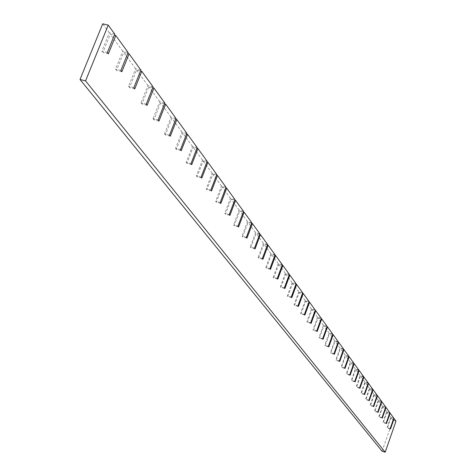 <?xml version="1.0" encoding="UTF-8"?>
<svg xmlns="http://www.w3.org/2000/svg" width="476" height="476" viewBox="0 0 476 476"><rect width="100%" height="100%" fill="white"/><g stroke="black" fill="none" stroke-linecap="round" stroke-linejoin="round"><path stroke-width="0.36" stroke-dasharray="2.38 1.78" d="M121.856 71.745L116.501 70.4L123.718 52.491L127.723 53.485M120.886 70.46L115.525 69.115L116.501 70.4M128.115 52.503L122.76 51.182L115.525 69.115M147.114 105.333L141.961 104.006L148.815 86.775L152.736 87.768M146.227 104.155L141.069 102.828L141.961 104.006M153.088 86.876L147.935 85.573L141.069 102.828M170.325 136.196L165.356 134.892L171.884 118.292L175.721 119.28M169.51 135.113L164.535 133.81L165.356 134.892M176.043 118.464L171.068 117.179L164.535 133.81M191.727 164.654L186.931 163.375L193.155 147.358L196.915 148.339M190.971 163.655L186.17 162.375L186.931 163.375M197.207 147.59L192.405 146.334L186.17 162.375M211.522 190.977L206.887 189.728L212.843 174.246L216.515 175.227M210.826 190.049L206.185 188.799L206.887 189.728M216.782 174.537L212.147 173.3L206.185 188.799M229.89 215.402L225.41 214.17L231.104 199.2L234.704 200.176M229.242 214.539L224.755 213.308L225.41 214.17M234.948 199.533L230.461 198.319L224.755 213.308M246.973 238.119L242.635 236.911L248.103 222.423L251.62 223.387M246.372 237.316L242.022 236.108L242.635 236.911M251.84 222.792L247.502 221.602L242.022 236.108M262.907 259.307L258.7 258.123L263.954 244.075L267.393 245.033M262.341 258.557L258.129 257.373L258.7 258.123M267.601 244.48L263.395 243.313L258.129 257.373M277.8 279.115L273.718 277.954L278.775 264.329L282.143 265.275M277.276 278.412L273.188 277.246L273.718 277.954M282.333 264.757L278.252 263.609L273.188 277.246M390.504 428.977L387.393 428.019L391.01 417.66L393.729 418.487M390.213 428.584L387.101 427.632L387.393 428.019M393.825 418.208L390.719 417.262L387.101 427.632M382.311 418.077L379.128 417.107L382.841 406.504L385.614 407.343M382.002 417.672L378.819 416.696L379.128 417.107M385.721 407.051L382.537 406.087L378.819 416.696M373.696 406.623L370.441 405.635L374.261 394.777L377.087 395.633M373.374 406.195L370.114 405.207L370.441 405.635M377.194 395.318L373.94 394.336L370.114 405.207M364.634 394.574L361.296 393.563L365.229 382.442L368.115 383.305M364.289 394.116L360.951 393.111L361.296 393.563M368.228 382.978L364.89 381.978L360.951 393.111M355.078 381.871L351.657 380.842L355.715 369.441L358.654 370.316M354.721 381.389L351.294 380.366L351.657 380.842M358.779 369.971L355.358 368.954L351.294 380.366M344.999 368.466L341.488 367.418L345.671 355.721L348.676 356.607M344.618 367.96L341.108 366.913L341.488 367.418M348.807 356.244L345.296 355.209L341.108 366.913M334.342 354.299L330.743 353.234L335.062 341.227L338.127 342.125M333.944 353.763L330.338 352.698L330.743 353.234M338.263 341.738L334.664 340.679L330.338 352.698M323.067 339.299L319.366 338.216L323.835 325.882L326.958 326.792M322.639 338.733L318.938 337.651L319.366 338.216M327.107 326.381L323.406 325.304L318.938 337.651M311.108 323.4L307.306 322.294L311.929 309.62L315.118 310.536M310.655 322.799L306.853 321.693L307.306 322.294M315.279 310.102L311.477 309.007L306.853 321.693M298.404 306.514L294.501 305.384L299.285 292.341L302.546 293.275M297.928 305.872L294.013 304.747L294.501 305.384M302.712 292.805L298.803 291.693L294.013 304.747M291.758 297.667L287.79 296.53L292.663 283.297L295.959 284.237M291.258 297.006L287.29 295.87L287.79 296.53M296.137 283.755L292.169 282.625L287.29 295.87M304.854 315.082L300.999 313.97L305.699 301.112L308.93 302.04M304.39 314.469L300.534 313.351L300.999 313.97M309.091 301.588L305.235 300.481L300.534 313.351M317.177 331.469L313.428 330.374L317.968 317.873L321.127 318.789M316.736 330.885L312.988 329.791L313.428 330.374M321.282 318.361L317.534 317.278L312.988 329.791M328.785 346.909L325.138 345.832L329.529 333.664L332.623 334.568M328.375 346.355L324.721 345.284L325.138 345.832M332.766 334.17L329.118 333.105L324.721 345.284M339.745 361.48L336.193 360.427L340.441 348.575L343.476 349.467M339.358 360.963L335.8 359.904L336.193 360.427M343.607 349.092L340.054 348.045L335.8 359.904M350.11 375.261L346.641 374.225L350.764 362.676L353.733 363.557M349.741 374.767L346.272 373.731L346.641 374.225M353.858 363.2L350.395 362.171L346.272 373.731M359.921 388.303L356.542 387.285L360.534 376.028L363.444 376.897M359.57 387.839L356.185 386.821L356.542 387.285M363.563 376.558L360.183 375.552L356.185 386.821M369.221 400.679L365.925 399.679L369.804 388.69L372.66 389.547M368.888 400.233L365.592 399.239L365.925 399.679M372.767 389.231L369.471 388.237L365.592 399.239M378.057 412.424L374.838 411.442L378.604 400.715L381.407 401.56M377.742 412.008L374.523 411.026L374.838 411.442M381.514 401.256L378.289 400.286L374.523 411.026M386.458 423.592L383.311 422.634L386.976 412.151L389.725 412.984M386.155 423.194L383.007 422.23L383.311 422.634M389.82 412.698L386.679 411.74L383.007 422.23M284.892 288.539L280.87 287.391L285.826 273.962L289.158 274.908M284.38 287.861L280.352 286.707L280.87 287.391M289.343 274.408L285.32 273.272L280.352 286.707M270.481 269.374L266.334 268.202L271.487 254.368L274.89 255.32M269.934 268.648L265.786 267.476L266.334 268.202M275.086 254.785L270.945 253.625L265.786 267.476M255.076 248.894L250.804 247.698L256.165 233.436L259.64 234.394M254.493 248.121L250.215 246.925L250.804 247.698M259.854 233.823L255.582 232.639L250.215 246.925M238.583 226.963L234.174 225.743L239.755 211.017L243.307 211.987M237.958 226.13L233.543 224.91L234.174 225.743M243.545 211.368L239.13 210.166L233.543 224.91M220.876 203.413L216.318 202.175L222.143 186.955L225.779 187.931M220.204 202.52L215.64 201.277L216.318 202.175M226.029 187.264L221.471 186.039L215.64 201.277M201.812 178.066L197.1 176.804L203.187 161.061L206.899 162.042M201.086 177.102L196.368 175.84L197.1 176.804M207.179 161.322L202.467 160.073L196.368 175.84M181.237 150.708L176.358 149.416L182.73 133.113L186.527 134.101M180.452 149.666L175.567 148.375L176.358 149.416M186.83 133.316L181.951 132.048L175.567 148.375M158.96 121.082L153.897 119.773L160.585 102.858L164.464 103.851M158.109 119.952L153.04 118.637L153.897 119.773M164.803 102.994L159.74 101.703L153.04 118.637M134.756 88.899L129.502 87.566L136.541 70.002L140.497 70.995M133.833 87.667L128.574 86.334L129.502 87.566M140.872 70.061L135.618 68.746L128.574 86.334M108.367 53.812L102.911 52.455L110.331 34.195L114.371 35.182M107.362 52.467L101.894 51.116L102.911 52.455M114.787 34.153L109.325 32.826L101.894 51.116M109.325 32.826L102.721 23.8M292.169 282.625L285.826 273.962M298.803 291.693L292.663 283.297M305.235 300.481L299.285 292.341M311.477 309.007L305.699 301.112M317.534 317.278L311.929 309.62M323.406 325.304L317.968 317.873M329.118 333.105L323.835 325.882M334.664 340.679L329.529 333.664M340.054 348.045L335.062 341.227M345.296 355.209L340.441 348.575M350.395 362.171L345.671 355.721M355.358 368.954L350.764 362.676M360.183 375.552L355.715 369.441M364.89 381.978L360.534 376.028M369.471 388.237L365.229 382.442M373.94 394.336L369.804 388.69M378.289 400.286L374.261 394.777M382.537 406.087L378.604 400.715M386.679 411.74L382.841 406.504M390.719 417.262L386.976 412.151M382.091 451.236L392.89 420.237L395.984 421.177M392.89 420.237L391.01 417.66M278.252 263.609L271.487 254.368M285.32 273.272L278.775 264.329M263.395 243.313L256.165 233.436M270.945 253.625L263.954 244.075M247.502 221.602L239.755 211.017M255.582 232.639L248.103 222.423M230.461 198.319L222.143 186.955M239.13 210.166L231.104 199.2M212.147 173.3L203.187 161.061M221.471 186.039L212.843 174.246M192.405 146.334L182.73 133.113M202.467 160.073L193.155 147.358M171.068 117.179L160.585 102.858M181.951 132.048L171.884 118.292M147.935 85.573L136.541 70.002M159.74 101.703L148.815 86.775M122.76 51.182L110.331 34.195M135.618 68.746L123.718 52.491"/><path stroke-width="0.71" d="M129.067 53.812L121.856 71.745L120.886 70.46L128.115 52.503L115.781 35.527L108.367 53.812L107.362 52.467L114.787 34.153L108.23 25.139L85.543 80.89L385.191 452.2L395.984 421.177L394.116 418.606L390.504 428.977L390.213 428.584L393.825 418.208L390.118 413.108L386.458 423.592L386.155 423.194L389.82 412.698L386.024 407.468L382.311 418.077L382.002 417.672L385.721 407.051L381.823 401.69L378.057 412.424L377.742 412.008L381.514 401.256L377.516 395.758L373.696 406.623L373.374 406.195L377.194 395.318L373.101 389.677L369.221 400.679L368.888 400.233L372.767 389.231L368.567 383.442L364.634 394.574L364.289 394.116L368.228 382.978L363.908 377.034L359.921 388.303L359.57 387.839L363.563 376.558L359.13 370.459L355.078 381.871L354.721 381.389L358.779 369.971L354.221 363.7L350.11 375.261L349.741 374.767L353.858 363.2L349.176 356.756L344.999 368.466L344.618 367.96L348.807 356.244L343.993 349.622L339.745 361.48L339.358 360.963L343.607 349.092L338.662 342.28L334.342 354.299L333.944 353.763L338.263 341.738L333.176 334.729L328.785 346.909L328.375 346.355L332.766 334.17L327.53 326.958L323.067 339.299L322.639 338.733L327.107 326.381L321.711 318.956L317.177 331.469L316.736 330.885L321.282 318.361L315.725 310.715L311.108 323.4L310.655 322.799L315.279 310.102L309.549 302.218L304.854 315.082L304.39 314.469L309.091 301.588L303.188 293.46L298.404 306.514L297.928 305.872L302.712 292.805L296.625 284.428L291.758 297.667L291.258 297.006L296.137 283.755L289.848 275.098L284.892 288.539L284.38 287.861L289.343 274.408L282.851 265.471L277.8 279.115L277.276 278.412L282.333 264.757L275.628 255.529L270.481 269.374L269.934 268.648L275.086 254.785L268.155 245.247L262.907 259.307L262.341 258.557L267.601 244.48L260.431 234.614L255.076 248.894L254.493 248.121L259.854 233.823L252.441 223.613L246.973 238.119L246.372 237.316L251.84 222.792L244.158 212.219L238.583 226.963L237.958 226.13L243.545 211.368L235.584 200.414L229.89 215.402L229.242 214.539L234.948 199.533L226.695 188.181L220.876 203.413L220.204 202.52L226.029 187.264L217.472 175.483L211.522 190.977L210.826 190.049L216.782 174.537L207.893 162.304L201.812 178.066L201.086 177.102L207.179 161.322L197.945 148.613L191.727 164.654L190.971 163.655L197.207 147.59L187.603 134.381L181.237 150.708L180.452 149.666L186.83 133.316L176.846 119.571L170.325 136.196L169.51 135.113L176.043 118.464L165.642 104.149L158.96 121.082L158.109 119.952L164.803 102.994L153.962 88.078L147.114 105.333L146.227 104.155L153.088 86.876L141.783 71.317L134.756 88.899L133.833 87.667L140.872 70.061L129.067 53.812L127.723 53.485M152.736 87.768L153.962 88.078M175.721 119.28L176.846 119.571M196.915 148.339L197.945 148.613M216.515 175.227L217.472 175.483M234.704 200.176L235.584 200.414M251.62 223.387L252.441 223.613M267.393 245.033L268.155 245.247M282.143 265.275L282.851 265.471M393.729 418.487L394.116 418.606M385.614 407.343L386.024 407.468M377.087 395.633L377.516 395.758M368.115 383.305L368.567 383.442M358.654 370.316L359.13 370.459M348.676 356.607L349.176 356.756M338.127 342.125L338.662 342.28M326.958 326.792L327.53 326.958M315.118 310.536L315.725 310.715M302.546 293.275L303.188 293.46M295.959 284.237L296.625 284.428M308.93 302.04L309.549 302.218M321.127 318.789L321.711 318.956M332.623 334.568L333.176 334.729M343.476 349.467L343.993 349.622M353.733 363.557L354.221 363.7M363.444 376.897L363.908 377.034M372.66 389.547L373.101 389.677M381.407 401.56L381.823 401.69M389.725 412.984L390.118 413.108M289.158 274.908L289.848 275.098M274.89 255.32L275.628 255.529M259.64 234.394L260.431 234.614M243.307 211.987L244.158 212.219M225.779 187.931L226.695 188.181M206.899 162.042L207.893 162.304M186.527 134.101L187.603 134.381M164.464 103.851L165.642 104.149M140.497 70.995L141.783 71.317M114.371 35.182L115.781 35.527M85.543 80.89L80.016 79.48L102.721 23.8L108.23 25.139M80.016 79.48L382.091 451.236L385.191 452.2"/></g></svg>
